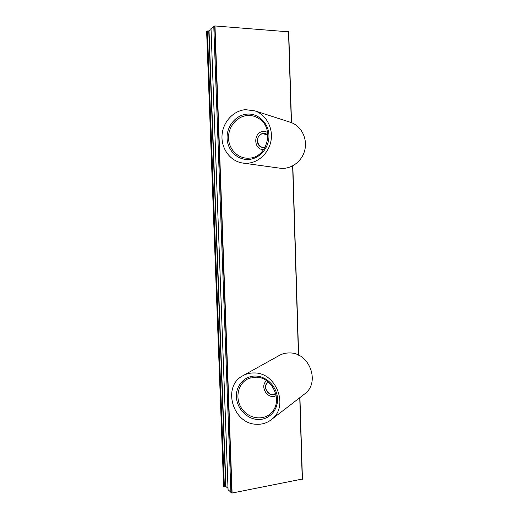 <?xml version="1.0" encoding="UTF-8"?>
<svg xmlns="http://www.w3.org/2000/svg" width="519" height="519" viewBox="0 0 519 519"><rect width="100%" height="100%" fill="white"/><g stroke="black" fill="none" stroke-linecap="round" stroke-linejoin="round"><path stroke-width="0.78" d="M302.408 479.024L232.103 493.037L230.916 492.531L213.783 26.378L214.989 25.956L288.694 31.834M230.903 492.181L228.081 489.78M228.003 488.282L225.966 486.621L223.657 486.277M206.666 31.25L209.04 30.874L211.038 29.577M211.025 28.506L213.796 26.631M243.632 375.302L278.684 355.794C282.025 353.796 285.697 352.855 289.693 352.952C309.214 352.544 320.437 381.945 305.101 393.59L303.686 394.687M254.544 372.96C276.355 372.694 289.038 406.215 271.917 419.203C267.428 422.907 262.225 424.587 256.308 424.263C232.83 423.789 222.138 386.889 242.276 376.054C245.993 373.836 250.08 372.804 254.544 372.96M257.489 419.469C246.506 418.82 236.722 408.168 236.385 396.691C235.886 385.208 244.974 375.503 256.003 376.054C267.019 376.431 277.224 387.18 277.516 398.929C277.976 410.685 268.479 420.286 257.489 419.469M268.258 381.971L268.258 381.971C261.329 386.292 268.985 398.242 275.719 393.577L275.706 393.584M266.604 380.719C259.104 386.376 267.986 400.266 276.179 395.627M256.269 377.196C271.962 377.112 282.719 399.662 272.494 411.463C265.053 421.188 249.016 419.534 241.77 408.589C234.264 397.839 238.247 382.036 249.581 378.176L256.269 377.196M289.719 122.049L290.919 122.439C301.403 126.078 307.715 138.748 304.737 150.309C301.876 161.902 290.445 169.895 279.624 168.143L243.255 163.122M245.487 109.665L255.011 110.897C265.942 114.725 273.046 127.492 271.119 140.02C269.27 152.56 258.799 162.642 247.336 163.251L242.555 163.024C230.417 161.201 221.263 148.908 222.009 135.673C222.632 122.432 233.109 110.657 245.487 109.665M248.575 159.456C237.404 160.196 227.439 150.296 227.082 138.301C226.569 126.325 235.801 114.971 247.025 114.122C258.235 113.09 268.628 123.048 268.939 135.336C269.419 147.604 259.753 158.898 248.575 159.456M265.073 147.39L262.419 147.39C255.063 146.118 256.107 133.655 263.581 133.454L265.741 133.668L267.875 134.758M263.678 133.461L265.741 133.668M267.564 132.163L263.607 131.417C253.09 131.748 253.207 150.03 263.697 149.582M247.304 115.523C251.404 115.224 255.212 116.191 258.722 118.436C274.921 127.849 267.596 157.646 249.198 158.146C238.61 159.106 228.989 149.868 228.542 138.502C227.938 127.149 236.67 116.321 247.304 115.523M228.081 489.865L211.019 28.441M225.966 486.621L209.04 30.874M232.103 493.037L214.989 25.956M231.818 493.044L214.691 25.963M225.687 486.569L208.755 30.926M224.37 486.608L207.386 30.978M302.415 479.245L299.911 397.599M298.607 355.197L292.807 165.846M291.483 122.646L288.694 31.678M288.519 31.633L291.308 122.581M292.638 165.937L298.438 355.113M299.748 397.729L302.246 479.322M275.628 393.259C269.244 398.397 261.291 385.974 268.505 382.179M265.371 146.832C256.723 150.03 254.31 134.142 263.373 133.701L267.908 135.394M210.999 28.474L228.062 489.826M206.62 31.185L223.618 486.368M302.441 479.141L299.937 397.58M298.639 355.21L292.833 165.833M291.509 122.659L288.726 31.75M271.917 419.203L305.101 393.59M250.839 377.787L249.581 378.176M255.011 110.897L290.919 122.439M249.574 158.107L249.185 158.146"/></g></svg>
